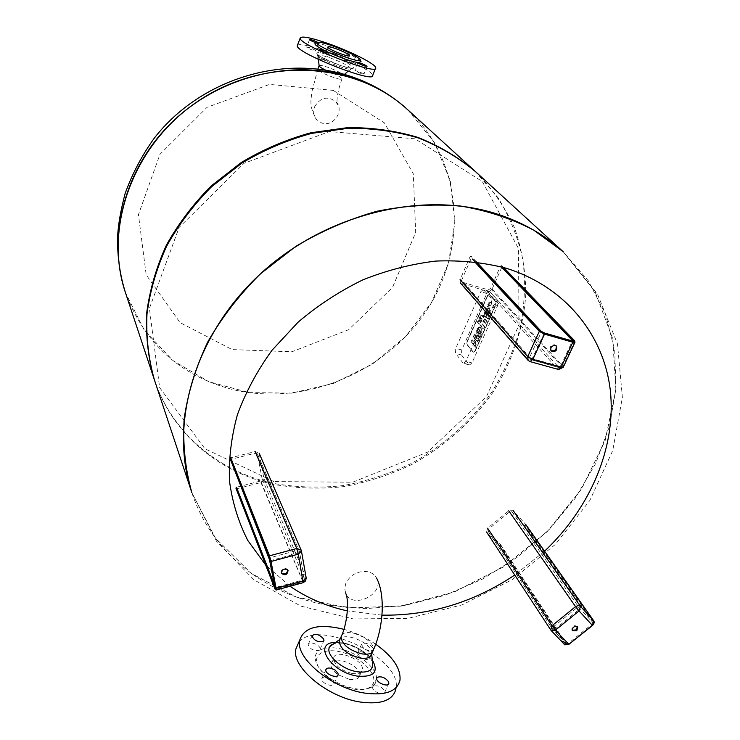 <?xml version="1.0" encoding="UTF-8"?>
<svg xmlns="http://www.w3.org/2000/svg" width="740" height="740" viewBox="0 0 740 740"><rect width="100%" height="100%" fill="white"/><g stroke="black" fill="none" stroke-linecap="round" stroke-linejoin="round"><path stroke-width="0.56" stroke-dasharray="3.7 2.78" d="M314.565 106.884C320.309 97.421 327.413 95.663 335.886 101.602C344.988 110.26 333.453 127.53 321.687 122.979L316.572 119.603C313.584 115.893 312.909 111.657 314.565 106.884M315.518 50.431C311.901 48.285 308.95 47.194 306.665 47.157C308.358 48.59 311.161 49.802 315.074 50.792L315.518 50.431M317.571 42.31L318.561 43.123L316.387 42.855M325.859 60.523L323.695 59.228C319.884 57.526 317.58 56.841 316.803 57.174C319.911 59.348 322.982 60.55 326.026 60.782L325.859 60.523M363.803 73.695L354.904 70.392C357.993 72.548 361.018 73.75 364.006 73.982L363.803 73.695M352.629 63.39C349.003 61.263 346.107 60.181 343.934 60.153L346.237 61.67C349.909 63.298 352.092 63.955 352.804 63.649L352.629 63.39M355.672 56.092L355.727 56.203C355.015 56.49 352.832 55.824 349.16 54.196L346.838 52.697L351.935 54.048M315.666 43.17L317.96 43.235L331.816 47.046L349.16 54.196C355.912 57.461 359.871 59.912 361.028 61.568M297.517 45.186C300.227 43.614 309.422 45.519 325.101 50.894C347.661 58.673 373.062 71.632 372.72 75.35M319.107 65.758C319.606 65 322.566 65.527 327.986 67.34C336.857 70.633 341.973 73.279 343.332 75.295L343.314 75.415C341.001 76.127 335.063 74.361 325.498 70.097M333.759 53.65C341.695 56.61 346.292 58.96 347.541 60.689C348.226 63.122 325.397 54.159 325.859 52.17C326.164 51.467 328.8 51.957 333.759 53.65M287.814 570.124L287.675 569.643C284.502 567.145 282.292 567.913 281.024 571.946L281.394 572.834M230.741 457.764L230.205 458.893L231.047 459.337L255.457 453.121L257.446 453.935L262.154 479.002L260.665 480.991L236.532 487.235L236.023 488.428L236.828 488.761L260.952 482.526L263.292 480.982L263.921 478.549L259.148 453.185L255.161 451.548L230.741 457.764M345.922 582.981L344.683 588.374L345.719 593.434C352.555 610.056 385.346 593.758 376.605 578.116C374.838 574.758 371.85 572.621 367.651 571.696C357.947 570.697 350.704 574.462 345.922 582.981M331.011 678.959C326.275 676.379 323.214 676.305 321.826 678.737C320.707 683.048 333.638 688.145 334.138 683.584L331.011 678.959C338.643 683.954 346.616 687.183 354.932 688.663C362.397 689.828 368.187 689.208 372.312 686.794L373.358 686.073L372.692 687.155C371.628 691.345 384.328 696.59 384.782 692.14C382.784 687.155 378.982 685.129 373.358 686.073C380.249 678.247 376.013 668.738 360.639 657.564C365.135 659.988 368.011 660.117 369.251 657.943C370.24 654.012 358.012 649.054 357.559 653.198L360.639 657.564C343.804 647.63 330.031 645.206 319.329 650.303L320.087 649.193C321.132 645.151 308.673 640.322 308.173 644.568C310.014 649.221 313.732 651.135 319.329 650.303C314.778 653.568 314.047 658.378 317.127 664.724C319.81 669.746 324.435 674.491 331.011 678.959M372.914 647.962L373.164 649.35C371.924 651.496 369.057 651.357 364.543 648.934L361.435 644.596C364.626 642.052 368.455 643.18 372.914 647.962M399.998 680.171L395.937 688.912C403.235 657.906 315.166 616.883 298.405 643.171M375.716 644.198C365.847 637.473 355.246 632.515 343.906 629.324M371.526 654.049L371.471 652.06C370.176 642.246 344.785 631.868 340.021 639.203M352.074 673.474C358.021 674.297 361.435 673.067 362.322 669.774C364.746 659.923 334.776 647.926 333.574 658.267C334.369 665.232 340.539 670.301 352.074 673.474M349.41 679.366C355.357 680.171 358.78 678.922 359.677 675.611C362.128 665.704 332.195 653.725 330.965 664.122C330.614 667.526 333 671.06 338.115 674.723L349.41 679.366M353.544 689.07C360.51 690.161 365.921 689.578 369.787 687.321C380.887 680.809 368.159 662.115 348.133 654.336C328.19 646.113 310.828 652.773 318.256 666.712C325.36 677.942 337.125 685.397 353.544 689.07M463.074 363.044L455.516 353.341L455.748 348.346L480.76 291.745L483.312 289.525L491.712 298.701L491.526 303.77L465.904 361.277L463.462 363.358L463.074 363.044L469.142 364.681L461.519 354.978L461.742 349.992L486.781 293.512L489.353 291.301L497.816 300.486L497.641 305.555L471.99 362.933L469.539 364.996L469.142 364.681M489.103 294.372L495.717 301.68L495.615 304.51L474.747 351.232L473.147 352.24L466.866 344.442L466.996 341.649L487.484 295.473L489.103 294.372L495.717 301.68L495.615 304.51L474.747 351.232L473.147 352.24L466.866 344.442L466.996 341.649L487.484 295.473L489.436 294.474L487.817 295.575L467.329 341.741L467.199 344.535L473.702 352.499L475.089 351.324L495.957 304.612L496.05 301.781L489.436 294.474L496.05 301.781L495.957 304.612L475.089 351.324L473.489 352.332L467.199 344.535L467.329 341.741L487.817 295.575L489.103 294.372M482.878 319.763L486.189 323.611L487.198 321.345L483.886 317.516L484.524 316.082L483.747 315.185L483.109 316.618L482.258 315.767L481.046 316.23L479.659 318.968L480.464 319.902L481.685 318.376L482.11 318.866L481.333 320.605L482.101 321.502L482.878 319.763L482.119 319.55L481.352 321.289L482.101 321.502M481.352 321.289L480.584 320.392L481.352 318.653L480.935 318.163L479.714 319.689L478.91 318.746L480.288 316.008L481.509 315.545L482.351 316.406L482.989 314.972L483.766 315.86L483.127 317.293L486.439 321.132L485.431 323.399L486.189 323.611M485.431 323.399L482.119 319.55M486.439 321.132L487.198 321.345M483.127 317.293L483.886 317.516M483.766 315.86L484.524 316.082M482.989 314.972L483.747 315.185M482.351 316.406L483.109 316.618M481.759 315.712L482.517 315.934M480.815 315.555L481.564 315.767M480.288 316.008L481.046 316.23M478.91 318.746L479.659 318.968M479.714 319.689L480.464 319.902M480.704 318.034L481.453 318.246M480.935 318.163L481.685 318.376M481.352 318.653L482.11 318.866M480.584 320.392L481.333 320.605M484.793 326.747L479.141 320.133L478.151 322.372L483.784 329.004L484.793 326.747L484.034 326.534L483.026 328.791L477.393 322.159L478.151 322.372M477.393 322.159L478.391 319.921L479.141 320.133M478.391 319.921L484.034 326.534M488.909 304.871L487.845 306.897L487.003 305.944L488.335 303.169L489.362 302.179L490.5 302.457L493.349 305.639L492.331 307.923L489.593 304.852L488.909 304.871L490.352 305.074L493.09 308.136L494.107 305.861L490.898 302.429L490.111 302.401L488.502 304.501L487.762 306.166L488.594 307.109L489.658 305.093M492.331 307.923L493.09 308.136L492.331 307.923M493.349 305.639L494.107 305.861L493.349 305.639M490.5 302.457L491.258 302.679M489.362 302.179L490.111 302.401M487.003 305.944L487.762 306.166L487.003 305.944M487.845 306.897L488.594 307.109M488.511 305.417L489.27 305.639M485.31 313.011L485.921 314.232L487.392 310.939L486.827 310.421L485.745 311.281L485.31 313.011L486.069 313.224L487.225 310.624L488.141 311.151L486.68 314.445L486.069 313.224M485.588 311.623L486.346 311.845M485.745 311.281L486.495 311.503M486.467 310.411L487.225 310.624M486.827 310.421L487.586 310.643M487.179 310.698L487.938 310.911M487.392 310.939L488.141 311.151M485.921 314.232L486.68 314.445M485.708 313.991L486.467 314.204M485.44 313.547L486.199 313.769M485.523 311.198L485.024 315.675L486.328 317.46L488.807 311.91L489.307 313.279L487.484 318.015L488.28 318.931L489.815 315.49L490.37 313.945L490.01 309.857L488.335 308.238L485.523 311.198L484.765 310.976L485.089 310.245L485.847 310.467M485.089 310.245L487.577 308.025L488.215 308.46L489.63 310.254L489.612 313.732L487.521 318.709L486.726 317.802L488.548 313.066L488.243 311.901L485.57 317.247L484.265 315.462L485.024 315.675M484.265 315.462L484.765 310.976M485.57 317.247L486.328 317.46M488.049 311.688L488.807 311.91M488.243 311.901L488.992 312.123M488.548 313.066L489.307 313.279M488.113 314.685L488.872 314.898M486.726 317.802L487.484 318.015M487.521 318.709L488.28 318.931M489.63 310.254L490.389 310.476M489.251 309.644L490.01 309.857M488.215 308.46L488.974 308.682M476.93 331.844L477.522 333.083L478.974 329.818L478.077 329.272L477.355 330.123L476.93 331.844L477.679 332.057L478.114 330.336L479.187 329.504L479.733 330.031L478.28 333.296L477.679 332.057M477.207 330.466L477.957 330.678M477.355 330.123L478.114 330.336M478.077 329.272L478.826 329.485M478.771 329.578L479.529 329.79M478.974 329.818L479.733 330.031M477.522 333.083L478.28 333.296M477.319 332.834L478.077 333.046M477.05 332.389L477.809 332.602M477.152 330.003L476.643 334.489L477.929 336.312L480.565 331.03L480.871 332.195L479.067 336.894L479.844 337.829L481.916 332.889L481.944 329.411L479.927 327.117L477.152 330.003L476.403 329.8L476.717 329.078L477.476 329.282M476.717 329.078L479.178 326.904L479.798 327.358L481.185 329.198L481.157 332.676L479.085 337.616L478.308 336.682L480.121 331.983L479.816 330.817L477.171 336.099L475.894 334.276L476.643 334.489M475.894 334.276L476.403 329.8M477.171 336.099L477.929 336.312M479.631 330.595L480.38 330.808M479.816 330.817L480.565 331.03M480.121 331.983L480.871 332.195M479.687 333.592L480.445 333.805M478.308 336.682L479.067 336.894M479.085 337.616L479.844 337.829M481.185 329.198L481.944 329.411M480.815 328.569L481.574 328.782M479.798 327.358L480.556 327.57M474.571 338.772L473.387 336.58L474.386 334.341L475.691 336.404L475.755 338.18L477.078 337.875L478.373 339.207L477.374 341.464L476.079 340.178L475.191 340.964L474.738 342.842L475.913 344.738L474.904 346.986L473.646 344.868L473.563 343.11L472.25 343.443L470.945 342.074L471.935 339.836L473.554 341.057L474.571 338.772L475.321 338.985L474.303 341.269L472.694 340.049L471.695 342.287L472.999 343.647L474.322 343.314L474.405 345.071L475.663 347.19L476.662 344.942L475.496 343.055L475.95 341.177L476.828 340.391L478.123 341.667L479.132 339.42L477.837 338.088L476.514 338.393L476.44 336.617L475.135 334.554L474.137 336.793L475.321 338.985M474.285 339.891L475.043 340.104M474.118 340.28L474.867 340.493M473.554 341.057L474.303 341.269M473.054 341.085L473.813 341.297M472.777 340.863L473.535 341.075M471.935 339.836L472.694 340.049M470.945 342.074L471.695 342.287M473.563 343.11L474.322 343.314M473.646 344.868L474.405 345.071M474.174 346.079L474.923 346.292M474.904 346.986L475.663 347.19M475.913 344.738L476.662 344.942M475.034 343.665L475.792 343.878M474.738 342.842L475.496 343.055M474.951 341.519L475.709 341.732M475.191 340.964L475.95 341.177M476.079 340.178L476.828 340.391M476.588 340.511L477.346 340.724M477.374 341.464L478.123 341.667M478.373 339.207L479.132 339.42M475.755 338.18L476.514 338.393M474.386 334.341L475.135 334.554M473.387 336.58L474.137 336.793M474.229 337.607L474.978 337.819M474.442 337.976L475.191 338.189M333.213 90.391L384.384 122.868L413.309 173.826L415.695 232.406L392.478 287.546L348.605 329.707L291.921 351.768L232.184 349.595L180.125 322.677L146.196 274.873L138.435 214.646L159.96 154.309L207.098 107.3L269.554 84.406L333.213 90.391M407.648 109.668L434.306 142.302L450.272 180.69L454.943 222L448.459 263.44L431.596 302.429L405.659 336.663L372.322 364.182L333.601 383.413L291.773 393.162L249.297 392.681L208.81 381.72L172.984 360.63L144.429 330.41L125.486 292.772C144.605 343.564 180.218 375.791 232.323 389.453C304.094 406.871 385.836 372.775 426.971 309.894C468.337 247.262 463.175 160.719 407.648 109.668M475.163 171.329L497.798 197.376C509.795 216.876 518.176 237.762 522.94 260.036C525.604 282.708 524.679 305.444 520.183 328.246C513.754 350.723 504.218 372.091 491.582 392.357C470.696 421.606 443.158 445.952 411.283 463.471C389.379 473.859 366.651 481.24 343.101 485.607C319.412 488.15 296.083 487.392 273.125 483.34C218.578 471.556 172.115 433.131 154.299 379.546M273.846 481.574L204.897 448.736L159.637 387.603L149.397 308.441L179.117 227.439L244.006 163.327L329.393 131.554L415.131 138.824L482.313 181.559L518.444 248.427L519.045 324.869L486.421 396.714L427.591 452.103L352.647 482.221L273.846 481.574M475.543 171.671C491.952 188.274 504.93 206.96 514.466 227.717C521.913 249.26 525.687 271.534 525.788 294.529C523.411 329.05 511.821 362.822 492.442 393.051C471.546 422.383 443.963 446.803 412.023 464.387C390.082 474.821 367.308 482.23 343.712 486.624C319.967 489.177 296.583 488.428 273.569 484.376C218.799 472.564 172.179 433.899 154.457 380.027M563.186 251.711L595.025 291.662L612.711 338.818L615.874 389.619L605.043 440.698L581.483 488.964L546.99 531.718L503.727 566.683L454.175 591.954L401.08 606.032L347.402 607.891L296.342 596.976L251.23 573.398L215.377 538.026L191.854 492.674C211.483 552.299 264.152 593.591 325.97 604.969L365.181 608.678L405.243 605.376L444.851 595.33L482.776 578.976L517.852 556.859L549.015 529.683L575.258 498.233L595.663 463.462L609.464 426.416L615.976 388.269L614.718 350.307L605.44 313.917L588.143 280.553L563.149 251.683M544.585 551.171L514.753 575.026M381.97 615.134L347.365 610.889M290.025 586.256L265.642 564.953M556.193 345.83L554.704 344.738C550.773 345.034 549.395 346.884 550.579 350.288L550.939 350.603M502.127 266.548L501.785 265.688L500.536 266.067L490.518 288.637L488.197 289.821L462.565 282.273L461.88 281.838L461.677 280.127L471.63 257.307L470.954 256.336L470.011 256.817L460.058 279.646L460.465 283.068L487.466 291.477L489.769 291.338L492.109 289.109L502.127 266.548L574.647 341.501L574.564 340.724M577.413 626.771L577.172 626.28C573.648 624.921 571.863 626.123 571.826 629.897L572.196 630.295M499.426 545.843L500.314 545.805L500.776 544.825L488.049 531.135L488.548 529.192L509.666 511.83L511.904 511.756L524.318 525.409L525.206 525.382L525.659 524.373L513.227 510.665L508.741 510.813L487.614 528.193L486.615 532.069L499.426 545.843L564.454 644.466L568.958 644.309L565.869 644.392L500.582 545.593M326.636 70.837C335.507 74.111 340.613 76.775 341.963 78.81C342.657 81.724 317.146 71.752 317.747 69.338C318.117 68.487 321.077 68.987 326.636 70.837M329.994 55.556C352.776 63.446 363.932 73.649 340.418 65.499C316.655 57.239 306.758 47.36 329.994 55.556M330.077 57.877C342.565 62.549 349.493 66.165 350.862 68.718C350.797 71.882 318.44 59.2 318.098 55.87C318.182 54.547 322.178 55.223 330.077 57.877M231.047 459.337L269.915 557.747L270.683 560.568L270.035 561.142M255.457 453.121L297.175 550.421L299.515 551.688L297.961 553.233L270.683 560.568L275.752 587.412L302.734 580.058L297.961 553.233L297.175 550.421L269.915 557.747L269.046 557.461M275.114 588.032L275.752 587.412L275.789 588.263L275.151 588.198M257.538 454.221L299.478 551.577L304.269 578.486L302.734 580.909L275.613 587.912L274.605 585.312M276.288 590.002L275.002 589.096M262.154 479.002L304.233 578.375L302.549 580.576L260.665 480.991M236.828 488.761L275.835 589.336L302.752 582.001L305.611 579.91L306.101 577.616L301.374 550.819L259.324 453.768M260.952 482.526L303.261 582.648M306.101 577.616L263.921 478.549M372.507 651.894L373.404 649.923C375.828 640.368 347.042 626.91 341.815 635.124M372.294 660.024C362.582 648.888 350.371 643.014 335.673 642.403M372.655 663.466C371.091 652.218 344.896 638.935 333.851 643.707C353.248 638.999 376.096 662.846 372.655 663.466M497.816 300.486L491.712 298.701M489.677 291.542L483.636 289.756M497.641 305.555L491.526 303.77M471.99 362.933L465.904 361.277M461.519 354.978L455.516 353.341M461.742 349.992L455.748 348.346M486.781 293.512L480.76 291.745M479.613 317.164L480.362 317.377M480.195 318.607L480.954 318.82M480.362 318.293L481.12 318.505M489.279 304.714L490.037 304.936M489.593 304.852L490.352 305.074M489.686 304.954L490.444 305.176M488.335 303.169L489.094 303.391M487.743 304.279L488.502 304.501M488.354 305.75L489.103 305.971M484.765 316.322L485.523 316.535M489.048 315.277L489.815 315.49M489.612 313.732L490.37 313.945M487.577 308.025L488.335 308.238M476.384 335.155L477.134 335.359M480.602 334.212L481.361 334.425M481.157 332.676L481.916 332.889M479.178 326.904L479.927 327.117M471.722 343.036L472.481 343.24M472.518 343.517L473.276 343.73M477.615 338.291L478.373 338.504M476.801 337.792L477.559 338.004M475.691 336.404L476.44 336.617M475.173 335.294L475.922 335.507M407.611 109.631L434.26 142.256L450.235 180.643L454.897 221.954L448.412 263.394L431.559 302.373L405.622 336.608L372.285 364.136L333.574 383.357L291.745 393.107L249.269 392.616L208.782 381.664L172.966 360.574L144.411 330.355L125.467 292.716M563.214 251.739L595.071 291.699L612.776 338.855L615.948 389.666L605.116 440.753L581.557 489.029L547.054 531.801L503.783 566.775L454.221 592.046L401.108 606.134L347.421 607.984L296.361 597.06L251.239 573.472L215.377 538.091L191.873 492.72L216.543 541.245L253.94 579.809L300.755 606.079L353.359 618.945L408.24 618.326L462.158 604.857L512.163 579.67L555.537 544.261L589.798 500.508L612.72 450.642L622.386 397.352L617.465 343.897L597.476 294.039L563.214 251.739M573.417 341.288L561.577 366.411L573.25 341.482L572.149 341.538L572.686 341.075M544.298 332.972L532.226 358.678L560.457 366.504L558.996 367.586L561.577 366.411L560.457 366.504L572.149 341.538L543.854 333.444L541.264 332.066L541.301 331.474M462.565 282.273L529.849 359.168L558.996 367.586L530.599 359.621L532.226 358.678L529.664 357.291L541.264 332.066L471.63 257.307M574.897 342.389L574.647 341.501L562.974 366.402L492.109 289.109M490.518 288.637L561.392 366.096L558.793 367.438L488.197 289.821M461.88 281.838L529.849 359.168L529.664 357.291L461.677 280.127M563.196 367.336L562.974 366.402L560.744 368.696L557.784 369.075L558.589 369.491M530.349 361.694L557.784 369.075L487.466 291.477M528.092 360.361L529.59 361.286L461.843 283.938M500.536 266.067L501.267 266.825M503.182 267.353L501.47 265.595M503.487 267.445L501.785 265.688M476.375 261.904L471.278 256.438M476.116 261.877L470.954 256.336M474.534 261.683L470.011 256.817M500.74 544.77L566.063 643.504L568.274 643.449L568.958 644.309M500.776 544.825L566.137 643.596L552.623 629.333L566.063 643.504L565.869 644.392M488.16 531.274L552.502 629.185L554.834 629.259L568.274 643.449L591.695 624.43L592.389 622.137L593.36 622.081L592.398 625.3L593.499 621.628L525.465 525.159M509.666 511.83L576.691 607.901L579.152 607.771L578.44 610.065L554.834 629.259L553.104 627.085L576.691 607.901L592.398 625.3M511.904 511.756L579.152 607.771L592.389 622.137L524.318 525.409M593.776 620.851L593.499 621.628M488.049 531.135L552.502 629.185L553.104 627.085L488.548 529.192M486.846 532.365L551.004 630.313L564.454 644.466M565.434 644.401L500.314 545.805M593.36 622.081L525.206 525.382M335.886 101.602L337.477 104.479C336.219 99.715 337.708 91.159 341.963 78.81L343.332 75.295M317.876 69.005L311.67 92.491C311.605 99.511 308.127 104.951 316.572 119.603M309.542 39.59L306.665 47.157M318.561 43.123L315.675 50.672M319.772 49.432L316.803 57.174M328.986 53.123L326.026 60.782M357.91 62.761L354.904 70.392M366.985 66.443L364.006 73.982M346.838 52.697L343.934 60.153M355.727 56.203L352.804 63.649M347.957 71.299L352.323 68.246C351.287 67.692 356.384 70.356 339.743 65.231C322.686 57.951 315.342 54.436 317.728 54.677L318.459 59.45M343.314 75.415L344.442 74.416M327.811 47.092L325.859 52.17M349.447 55.805L347.541 60.689M375.716 67.802L375.467 68.441M288.054 570.559L287.675 569.643M281.524 573.315L281.154 572.399M275.243 588.79L302.734 580.909L304.269 578.486L299.386 551.263L257.446 453.935M334.138 683.584L337.81 675.398M321.826 678.737L325.822 669.755M320.087 649.193L323.639 641.136M308.173 644.568L312.002 635.817M369.251 657.943L373.164 649.35M357.559 653.198L361.435 644.596M384.782 692.14L388.491 684.121M372.692 687.155L376.743 678.321M371.471 652.06L371.647 653.781M359.677 675.611L362.322 669.774M330.965 664.122L333.574 658.267M369.787 687.321L372.312 686.794M318.256 666.712L317.127 664.724M469.539 364.996L463.462 363.358M489.353 291.301L483.312 289.525M481.509 315.545L482.258 315.767M480.796 318.052L481.546 318.274M489.436 304.75L490.195 304.973M490.139 302.207L490.898 302.429M487.651 308.053L488.409 308.275M479.215 326.923L479.964 327.136M473.101 341.103L473.85 341.316M472.25 343.443L472.999 343.647M476.236 340.233L476.995 340.437M477.078 337.875L477.837 338.088M556.554 346.154L555.897 345.45M551.226 350.991L550.579 350.288M503.635 267.482L502.035 265.836M476.505 261.923L471.537 256.595M577.783 627.168L577.172 626.28M572.436 630.795L571.826 629.897"/><path stroke-width="1.11" d="M316.387 42.855C312.641 41.588 310.365 40.506 309.542 39.59C310.911 39.423 313.584 40.33 317.571 42.31M360.269 59.801L361.028 61.568L358.447 62.641C362.36 63.631 365.218 64.87 367.012 66.359C364.043 66.091 361.009 64.889 357.91 62.761L358.447 62.641C350.464 61.3 339.873 57.59 326.664 51.513L329.013 53.049C325.97 52.781 322.89 51.578 319.772 49.432C320.55 49.127 322.844 49.821 326.664 51.513C318.293 47.406 314.407 44.724 315 43.466L315.666 43.17M351.935 54.048L355.672 56.092M327.959 43.466C350.529 51.31 376.003 64.214 375.716 67.802C378.686 76.359 298.294 44.816 300.19 38.11C301.393 35.742 310.652 37.527 327.959 43.466M375.467 68.441L372.72 75.35C375.587 84.147 295.306 52.716 297.295 45.751L297.517 45.186M325.498 70.097C321.66 68.228 319.541 66.841 319.125 65.953L319.107 65.758M335.71 48.609C343.656 51.587 348.253 53.928 349.511 55.63C350.214 58.016 327.367 49.034 327.811 47.092C328.107 46.407 330.743 46.916 335.71 48.609M332.796 45.926C347.402 51.347 356.514 55.87 360.13 59.487C364.746 65.934 313.085 45.63 317.09 42.55C318.561 41.699 323.796 42.818 332.796 45.926M281.394 572.871C282.661 568.829 284.872 568.061 288.054 570.559C287.268 574.906 285.094 575.822 281.524 573.315L281.394 572.871C284.697 574.795 286.833 573.889 287.814 570.124M337.949 673.187L338.161 674.621C337.68 679.144 324.721 674.029 325.822 669.755C327.191 667.351 330.262 667.443 335.017 670.015L337.949 673.187M323.759 639.157L323.944 640.452L323.186 641.552C317.599 642.348 313.871 640.433 312.002 635.817C315.388 633.153 319.301 634.273 323.759 639.157M388.583 681.79L388.851 683.325C388.426 687.738 375.698 682.484 376.743 678.321L377.4 677.257C381.535 676.073 385.263 677.59 388.583 681.79M298.405 643.171L295.917 648.897C290.931 666.694 327.459 697.45 360.676 702.103C381.294 704.711 393.051 700.318 395.937 688.912M343.906 629.324C319.032 623.321 304.316 626.9 299.756 640.054C294.862 657.675 331.539 688.339 364.792 693.093C385.438 695.776 397.167 691.475 399.998 680.171C400.904 668.451 392.811 656.463 375.716 644.198M340.021 639.203L339.179 641.099C340.141 648.777 347.106 654.428 360.075 658.045C366.753 658.998 370.564 657.675 371.526 654.049L372.507 651.894M154.299 379.546L125.486 292.772C106.699 236.8 124.82 166.916 173.595 120.731C222.315 74.555 296.204 58.025 354.719 78.412C374.903 85.479 392.552 95.904 407.648 109.668L407.611 109.631C391.784 95.229 373.496 84.379 352.74 77.052C284.715 53.077 200.226 78.801 154.207 138.251C141.821 155.539 132.108 174.029 125.079 193.704C120.648 210.595 118.159 224.969 117.614 236.837C117.225 256.114 119.843 274.734 125.467 292.716C106.68 236.754 124.801 166.87 173.567 120.694C222.287 74.518 296.176 57.998 354.682 78.385C374.865 85.451 392.514 95.867 407.611 109.631M125.467 292.716L125.486 292.772C102.99 226.995 133.69 142.672 200.568 99.511C267.223 56.018 356.736 62.326 407.648 109.668L475.163 171.329M154.133 379.074C148.204 358.04 145.706 336.099 146.659 313.251C149.665 290.228 156.205 267.603 166.278 245.384C178.275 223.794 193.269 203.972 211.251 185.906L241.397 162.43C263.459 149.286 286.685 139.388 311.059 132.728L347.763 127.613C372.155 127.474 395.475 130.712 417.73 137.344C438.986 145.78 458.005 157 474.793 170.986M563.149 251.683L563.214 251.739C544.797 234.931 522.782 222.37 497.178 214.064C422.966 190.041 325.313 213.675 259.786 274.522C194.158 335.34 168.84 424.519 191.873 492.72L154.457 380.027C148.509 358.983 146.021 337.014 146.973 314.139C149.989 291.098 156.538 268.444 166.62 246.198C178.645 224.581 193.658 204.73 211.668 186.647L241.85 163.133C263.949 149.97 287.203 140.064 311.605 133.385L348.355 128.261C372.784 128.113 396.131 131.359 418.414 138.001C439.69 146.446 458.735 157.666 475.543 171.671L563.149 251.683L533.707 230.14C511.377 218.522 486.957 210.484 460.447 206.016C433.113 203.787 405.233 205.535 376.817 211.279C348.586 219.299 321.604 230.991 295.861 246.364L260.619 273.652C239.529 294.529 221.889 317.331 207.7 342.037C195.749 367.392 187.886 393.06 184.112 419.043C182.715 444.749 185.296 469.28 191.845 492.637L191.845 492.637C168.812 424.436 194.13 335.266 259.749 274.457C325.267 213.61 422.91 189.986 497.113 214.008C522.718 222.315 544.732 234.867 563.149 251.683L563.186 251.711M265.642 564.953L247.817 540.496C238.493 522.237 232.388 502.479 229.502 481.222C228.605 459.383 231.25 437.192 237.438 414.631C245.661 392.228 257.168 370.796 271.969 350.325L298.026 322.233C317.858 305.38 339.475 291.255 362.887 279.859C386.918 270.257 411.264 263.995 435.943 261.063C460.354 260.091 483.646 262.45 505.799 268.13C565.61 286.5 604.58 335.655 610.454 391.728C616.041 448.014 590.058 508.214 544.585 551.171M514.753 575.026C473.415 602.517 429.154 615.884 381.97 615.134M347.365 610.889C326.275 606.226 307.156 598.022 290.025 586.256M555.361 345.432L556.554 346.154C557.377 350.575 555.611 352.185 551.226 350.991C550.042 347.587 551.42 345.737 555.361 345.432M550.939 350.603C554.889 351.389 556.637 349.798 556.193 345.83M576.774 630.767L572.436 630.795C572.464 627.011 574.249 625.809 577.783 627.168L576.774 630.767M572.196 630.295L576.173 629.879L577.413 626.771M270.035 561.142L230.205 458.893M275.151 588.198L274.919 588.892L235.995 488.335M275.114 588.032L276.113 588.346L271.043 561.484L270.054 561.244L268.824 556.711L230.149 458.578M236.023 488.428L274.947 588.994L276.187 590.039L276.113 588.346L303.123 580.974L306.101 577.616M301.448 551.041L301.18 550.19L301.448 551.041L298.34 554.14L271.043 561.484L269.499 555.823L268.824 556.711M276.288 590.002L303.123 582.685L298.34 554.14L296.777 548.497L269.499 555.823L230.741 457.764M259.148 453.185L301.18 550.19L296.777 548.497L255.161 451.548M274.605 585.312L236.532 487.235M274.947 588.799L235.94 488.03M341.815 635.124L341.02 636.955C342 644.605 348.984 650.247 361.962 653.873C368.64 654.845 372.451 653.522 373.404 649.923C383.542 627.511 385.429 594.775 376.605 578.116M335.673 642.403C311.984 642.348 330.336 672.188 357.411 676.12C374.024 677.359 378.991 671.994 372.294 660.024M339.873 639.406L330.059 646.418C329.596 645.909 330.854 645.012 333.823 643.726L330.059 646.418C324.101 653.383 341.02 669.404 357.244 671.763C368.141 673.076 373.275 670.311 372.655 663.466L371.647 653.781M572.686 341.075L574.111 340.641L503.182 267.353M501.267 266.825L573.065 341.168L574.111 340.641M541.301 331.474L544.52 333.046L540.376 330.845L476.116 261.877M544.298 332.972L544.501 334.138L572.816 342.232L572.834 341.149L574.296 340.567L503.487 267.445M574.296 340.567L575.026 342.121L572.816 342.232L561.114 367.216L532.856 359.39L544.501 334.138L539.321 331.381L540.376 330.845M530.349 361.694L558.191 369.389L561.114 367.216L563.334 367.04L574.897 342.389M474.534 261.683L539.321 331.381L527.731 356.615L532.856 359.39L529.988 361.592L528.092 360.361L460.465 283.068M460.058 279.646L527.731 356.615L528.092 360.361M540.894 331.122L476.375 261.904M551.282 630.637L564.601 644.651L568.866 644.346L555.426 630.156L579.059 610.944L592.315 625.318L568.866 644.346L592.49 625.485C594.192 623.663 594.599 622.1 593.73 620.777L592.398 625.3M525.659 524.373L593.776 620.851M564.796 644.855L568.958 644.309M525.631 524.336L593.693 620.731L580.475 606.347L579.059 610.944L575.554 606.615L551.957 625.809L555.426 630.156L551.152 630.499L550.764 629.999L551.152 630.499M513.227 510.665L580.475 606.347L578.218 605.542L575.554 606.615L508.741 510.813M487.614 528.193L551.957 625.809L550.764 629.999L486.615 532.069M344.442 74.416L347.957 71.299M319.125 65.953L318.459 59.45M319.097 65.814L317.876 69.005M317.09 42.55L315 43.466M300.19 38.11L297.295 45.751M275.243 588.79L269.009 557.387L230.233 458.985M306.184 577.838L301.485 551.226M303.261 582.648L305.592 580.9L306.221 578.051M345.784 593.554C349.188 600.251 347.522 623.903 341.02 636.955L339.179 641.099M337.81 675.398L338.161 674.621M323.639 641.136L323.944 640.452M388.491 684.121L388.851 683.325M295.917 648.897L299.756 640.054M476.505 261.923L541.18 331.289L544.446 332.991L573.417 341.288M558.589 369.491L563.196 367.336M574.564 340.724L503.635 267.482"/></g></svg>
